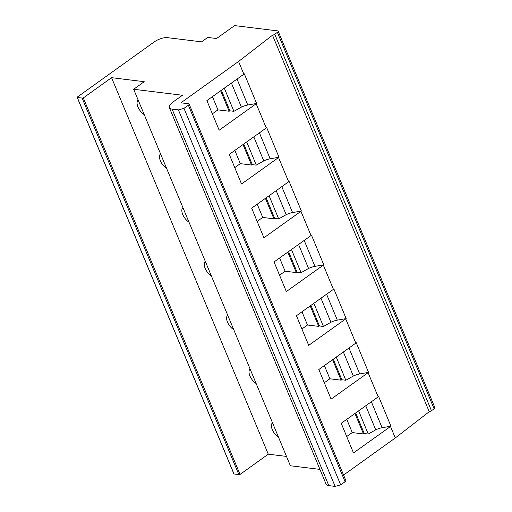 <?xml version="1.0" encoding="UTF-8"?>
<svg xmlns="http://www.w3.org/2000/svg" width="512" height="512" viewBox="0 0 512 512"><rect width="100%" height="100%" fill="white"/><g stroke="black" fill="none" stroke-linecap="round" stroke-linejoin="round"><path stroke-width="0.77" d="M77.146 97.299A2.502 0.909 157.4 0 0 77.293 97.472L82.106 98.061A2.502 0.909 157.4 0 0 83.315 97.939L111.565 77.683L144.211 81.696L133.664 89.261L182.451 95.258L173.216 101.882A12.506 4.538 157.4 0 0 169.357 107.629A12.506 4.538 157.4 0 0 172.109 109.126L178.406 109.901L183.968 108.371L188.365 105.216A2.502 0.909 157.4 0 0 189.133 104.07A2.502 0.909 157.4 0 0 188.582 103.77L180.902 102.822L238.573 61.466L272.512 35.213A2.502 0.909 157.4 0 0 274.746 34.234L277.382 32.339A2.502 0.909 157.4 0 0 278.157 31.187A2.502 0.909 157.4 0 0 277.606 30.886L234.586 25.6L216.563 38.522L207.725 37.44L201.574 41.85L167.386 37.651A10.003 3.629 157.4 0 0 154.208 41.939L77.12 97.216A2.502 0.909 157.4 0 0 77.146 97.299L233.862 473.798A2.502 0.909 157.4 0 1 233.843 473.715M77.293 97.472L234.016 473.971A2.502 0.909 157.4 0 1 233.862 473.798M83.315 97.939L240.032 474.438A2.502 0.909 157.4 0 1 238.822 474.56L234.016 473.971M111.565 77.683L268.282 454.182L240.032 474.438M286.496 456.416L268.282 454.182M144.211 114.598A9.376 4.704 54.4 0 1 137.965 106.957A9.376 4.704 54.4 0 1 138.176 100.102M166.598 168.384A9.376 4.704 54.4 0 1 160.352 160.742A9.376 4.704 54.4 0 1 160.563 153.888M188.992 222.17A9.376 4.704 54.4 0 1 182.739 214.528A9.376 4.704 54.4 0 1 182.957 207.674M211.379 275.955A9.376 4.704 54.4 0 1 205.126 268.314A9.376 4.704 54.4 0 1 205.344 261.459M233.766 329.741A9.376 4.704 54.4 0 1 227.514 322.099A9.376 4.704 54.4 0 1 227.731 315.245M256.154 383.526A9.376 4.704 54.4 0 1 249.907 375.878A9.376 4.704 54.4 0 1 250.118 369.03M278.547 437.312A9.376 4.704 54.4 0 1 272.294 429.664A9.376 4.704 54.4 0 1 272.512 422.816M133.664 89.261L290.387 465.76L319.942 469.395M178.406 109.901L335.123 486.4L328.832 485.626A12.506 4.538 157.4 0 1 326.08 484.128L169.357 107.629M183.968 108.371L340.685 484.87L335.123 486.4M189.133 104.07L345.856 480.563A2.502 0.909 157.4 0 1 345.082 481.715L340.685 484.87M272.512 35.213L429.235 411.712L395.29 437.965L390.515 426.483L353.485 452.922L341.216 423.309L378.656 396.55L390.931 426.163L382.106 427.725A10.003 3.622 157.5 0 0 375.712 429.837L368.23 434.042L364.237 433.549A7.501 2.714 -22.5 0 1 363.482 433.952L352.269 432.57L346.765 419.347M395.29 437.965L343.565 475.059M238.573 61.466L243.866 74.189L244.326 73.837L256.595 103.456L219.155 130.214L206.886 100.595L243.866 74.189M256.179 103.776L266.253 127.974L266.714 127.622L278.982 157.235L241.542 183.994L229.274 154.381L266.253 127.974M278.566 157.562L288.646 181.76L289.107 181.408L301.376 211.021L263.93 237.779L251.667 208.166L288.646 181.76M300.96 211.347L311.034 235.546L311.494 235.194L323.763 264.806L286.317 291.565L274.054 261.952L311.034 235.546M323.347 265.126L333.421 289.331L333.882 288.979L346.15 318.592L308.704 345.35L296.442 315.738L333.421 289.331M345.734 318.912L355.808 343.117L356.269 342.765L368.538 372.378L331.098 399.136L318.829 369.523L355.808 343.117M368.122 372.698L378.195 396.902M346.701 436.544L352.269 432.57M390.515 426.483L390.931 426.163M363.482 433.952L354.957 413.498M355.712 412.96L364.237 433.549M358.637 410.874L368.23 434.042M365.754 405.792L375.712 429.837M324.314 382.758L329.882 378.79L324.378 365.562M333.318 359.174L341.85 379.763A7.501 2.714 -22.5 0 1 341.088 380.166L329.882 378.79M341.85 379.763L345.843 380.256L353.325 376.051A10.003 3.622 157.5 0 1 359.712 373.939L368.538 372.378M341.088 380.166L332.57 359.712M336.25 357.088L345.843 380.256M343.366 352.006L353.325 376.051M301.926 328.979L307.488 325.005L301.984 311.776M310.931 305.389L319.462 325.978A7.501 2.714 -22.5 0 1 318.701 326.381L307.488 325.005M319.462 325.978L323.456 326.47L330.931 322.266A10.003 3.622 157.5 0 1 337.325 320.154L346.15 318.592M318.701 326.381L310.176 305.926M313.856 303.302L323.456 326.47M320.973 298.221L330.931 322.266M279.539 275.194L285.101 271.219L279.597 257.99M288.544 251.603L297.069 272.192A7.501 2.714 -22.5 0 1 296.314 272.595L285.101 271.219M297.069 272.192L301.069 272.685L308.544 268.48A10.003 3.622 157.5 0 1 314.938 266.368L323.763 264.806M296.314 272.595L287.789 252.141M291.469 249.517L301.069 272.685M298.586 244.435L308.544 268.48M257.146 221.408L262.714 217.434L257.21 204.205M266.157 197.818L274.682 218.406A7.501 2.714 -22.5 0 1 273.926 218.81L262.714 217.434M274.682 218.406L278.675 218.899L286.157 214.694A10.003 3.622 157.5 0 1 292.55 212.582L301.376 211.021M273.926 218.81L265.402 198.355M269.082 195.731L278.675 218.899M276.198 190.65L286.157 214.694M234.758 167.622L240.326 163.648L234.822 150.419M243.77 144.032L252.294 164.621A7.501 2.714 -22.5 0 1 251.539 165.024L240.326 163.648M252.294 164.621L256.288 165.114L263.77 160.909A10.003 3.622 157.5 0 1 270.157 158.797L278.982 157.235M251.539 165.024L243.014 144.57M246.694 141.946L256.288 165.114M253.811 136.864L263.77 160.909M212.371 113.837L217.939 109.862L212.429 96.634M221.376 90.246L229.907 110.835A7.501 2.714 -22.5 0 1 229.146 111.238L217.939 109.862M229.907 110.835L233.901 111.328L241.376 107.123A10.003 3.622 157.5 0 1 247.77 105.011L256.595 103.456M229.146 111.238L220.621 90.784M224.307 88.16L233.901 111.328M231.418 83.078L241.376 107.123M278.157 31.187L434.88 407.686A2.502 0.909 157.4 0 1 434.106 408.838L431.469 410.726A2.502 0.909 157.4 0 1 429.235 411.712M82.106 98.061L238.822 474.56M172.109 109.126L328.832 485.626M188.365 105.216L345.082 481.715M371.36 401.786L382.106 427.725M348.973 348L359.712 373.939M326.586 294.214L337.325 320.154M304.192 240.429L314.938 266.368M281.805 186.643L292.55 212.582M259.418 132.858L270.157 158.797M237.03 79.072L247.77 105.011M274.746 34.234L431.469 410.726M277.382 32.339L434.106 408.838"/></g></svg>
